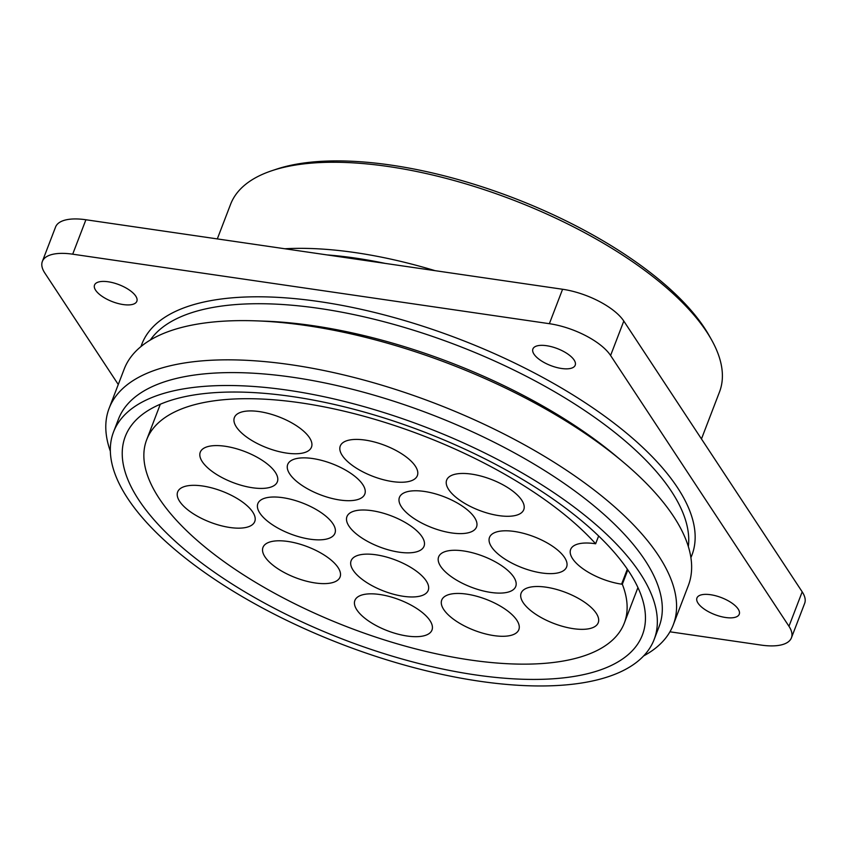 <?xml version="1.0" encoding="UTF-8"?>
<svg xmlns="http://www.w3.org/2000/svg" width="847" height="847" viewBox="0 0 847 847"><rect width="100%" height="100%" fill="white"/><g stroke="black" fill="none" stroke-linecap="round" stroke-linejoin="round"><path stroke-width="1.27" d="M435.083 270.669A261.85 105.24 -159 0 0 355.317 252.618A261.85 105.24 -159 0 0 284.91 248.764M385.089 263.375A257.816 103.62 -159 0 0 326.963 254.905M701.464 438.947L719.505 391.949A261.85 105.24 -159 0 0 711.258 339.308L708.95 335.232A257.816 103.62 -159 0 0 391.018 165.101A257.816 103.62 -159 0 0 276.408 169.199L271.961 170.681A261.85 105.24 -159 0 0 230.596 204.275L217.308 238.907M711.258 339.308A261.85 105.24 -159 0 0 388.36 166.52A261.85 105.24 -159 0 0 271.961 170.681M669.945 631.798L761.093 645.086A50.354 20.243 -159 0 0 791.426 637.833L804.65 603.392A50.354 20.243 -159 0 0 802.194 591.841L623.805 321.066A50.354 20.243 -159 0 0 562.588 289.261L85.907 219.754A50.354 20.243 -159 0 0 55.574 227.007L42.35 261.448A50.354 20.243 -159 0 0 44.806 272.999L118.273 384.506M791.426 637.833A50.354 20.243 -159 0 0 788.97 626.282L610.592 355.496A50.354 20.243 -159 0 0 549.364 323.692L72.694 254.185A50.354 20.243 -159 0 0 42.35 261.448M710.591 594.721A22.657 9.105 -159 0 0 696.943 597.993A22.657 9.105 -159 0 0 714.836 614.615A22.657 9.105 -159 0 0 739.251 614.234A22.657 9.105 -159 0 0 710.591 594.721M546.548 345.703A22.657 9.105 -159 0 0 532.901 348.975A22.657 9.105 -159 0 0 550.783 365.597A22.657 9.105 -159 0 0 575.208 365.216A22.657 9.105 -159 0 0 546.548 345.703M108.183 281.776A22.657 9.105 -159 0 0 94.536 285.047A22.657 9.105 -159 0 0 112.418 301.67A22.657 9.105 -159 0 0 136.843 301.288A22.657 9.105 -159 0 0 108.183 281.776M643.625 655.927A302.125 121.428 -159 0 0 673.249 624.874L688.304 585.648A302.125 121.428 -159 0 0 622.566 461.53L615.938 455.982A289.536 116.367 -159 0 0 312.765 325.65A289.536 116.367 -159 0 0 264.73 321.161L256.09 320.854A302.125 121.428 -159 0 0 124.181 369.101L109.125 408.328A302.125 121.428 -159 0 0 110.354 451.229M673.249 624.874A302.125 121.428 -159 0 0 291.156 364.761A302.125 121.428 -159 0 0 109.125 408.328M654.149 639.496L659.114 626.579A289.536 116.367 -159 0 0 292.946 377.307A289.536 116.367 -159 0 0 118.495 419.053L113.53 431.97A289.536 116.367 -159 0 0 342.135 644.376A289.536 116.367 -159 0 0 654.149 639.496A289.536 116.367 -159 0 0 287.98 390.223A289.536 116.367 -159 0 0 113.53 431.97M622.566 461.53A302.125 121.428 -159 0 0 306.212 325.534A302.125 121.428 -159 0 0 256.09 320.854M399.17 552.18A41.291 16.591 21 0 1 346.942 516.628A41.291 16.591 21 0 1 391.441 515.929A41.291 16.591 21 0 1 424.04 546.22A41.291 16.591 21 0 1 399.17 552.18M310.066 539.19A41.291 16.591 21 0 1 257.848 503.637A41.291 16.591 21 0 1 302.347 502.938A41.291 16.591 21 0 1 334.946 533.229A41.291 16.591 21 0 1 310.066 539.19M229.876 527.49A41.291 16.591 21 0 1 177.658 491.948A41.291 16.591 21 0 1 222.158 491.249A41.291 16.591 21 0 1 254.756 521.54A41.291 16.591 21 0 1 229.876 527.49M595.642 543.774A255.805 102.815 -159 0 0 341.86 410.657A255.805 102.815 -159 0 0 146.679 439.752A255.805 102.815 -159 0 0 348.646 627.405A255.805 102.815 -159 0 0 624.303 623.096A255.805 102.815 -159 0 0 622.323 584.261L621.582 584.155A40.285 16.188 -159 0 1 570.634 549.47A40.285 16.188 -159 0 1 594.901 543.668L595.642 543.774L598.638 535.982M286.604 453.092A41.291 16.591 21 0 1 234.386 417.539A41.291 16.591 21 0 1 278.875 416.851A41.291 16.591 21 0 1 311.484 447.142A41.291 16.591 21 0 1 286.604 453.092M498.883 515.622A41.291 16.591 21 0 1 446.665 480.08A41.291 16.591 21 0 1 491.165 479.381A41.291 16.591 21 0 1 523.764 509.672A41.291 16.591 21 0 1 498.883 515.622M573.355 628.675A41.291 16.591 21 0 1 521.138 593.122A41.291 16.591 21 0 1 565.637 592.434A41.291 16.591 21 0 1 598.236 622.725A41.291 16.591 21 0 1 573.355 628.675M407.1 636.012A41.291 16.591 21 0 1 354.882 600.459A41.291 16.591 21 0 1 399.382 599.761A41.291 16.591 21 0 1 431.981 630.052A41.291 16.591 21 0 1 407.1 636.012M493.96 635.621A41.291 16.591 21 0 1 441.732 600.068A41.291 16.591 21 0 1 486.231 599.38A41.291 16.591 21 0 1 518.83 629.67A41.291 16.591 21 0 1 493.96 635.621M315.19 582.958A41.291 16.591 21 0 1 262.972 547.416A41.291 16.591 21 0 1 307.472 546.717A41.291 16.591 21 0 1 340.071 577.008A41.291 16.591 21 0 1 315.19 582.958M252.48 487.756A41.291 16.591 21 0 1 200.263 452.213A41.291 16.591 21 0 1 244.751 451.515A41.291 16.591 21 0 1 277.35 481.805A41.291 16.591 21 0 1 252.48 487.756M392.479 481.583A41.291 16.591 21 0 1 340.261 446.041A41.291 16.591 21 0 1 384.76 445.342A41.291 16.591 21 0 1 417.359 475.633A41.291 16.591 21 0 1 392.479 481.583M541.72 572.964A41.291 16.591 21 0 1 489.502 537.422A41.291 16.591 21 0 1 534.002 536.723A41.291 16.591 21 0 1 566.601 567.014A41.291 16.591 21 0 1 541.72 572.964M339.922 500.026A41.291 16.591 21 0 1 287.705 464.474A41.291 16.591 21 0 1 332.193 463.785A41.291 16.591 21 0 1 364.803 494.076A41.291 16.591 21 0 1 339.922 500.026M451.652 532.943A41.291 16.591 21 0 1 399.435 497.39A41.291 16.591 21 0 1 443.923 496.691A41.291 16.591 21 0 1 476.533 526.982A41.291 16.591 21 0 1 451.652 532.943M490.847 592.434A41.291 16.591 21 0 1 438.63 556.892A41.291 16.591 21 0 1 483.118 556.193A41.291 16.591 21 0 1 515.728 586.484A41.291 16.591 21 0 1 490.847 592.434M403.341 596.299A41.291 16.591 21 0 1 351.124 560.746A41.291 16.591 21 0 1 395.623 560.058A41.291 16.591 21 0 1 428.222 590.348A41.291 16.591 21 0 1 403.341 596.299M627.828 569.904L622.323 584.261M292.151 396.544A276.948 111.306 -159 0 0 125.282 436.48A276.948 111.306 -159 0 0 343.956 639.644A276.948 111.306 -159 0 0 642.397 634.985A276.948 111.306 -159 0 0 292.151 396.544M788.97 626.282L802.194 591.841M610.592 355.496L623.805 321.066M549.364 323.692L562.588 289.261M72.694 254.185L85.907 219.754M690.898 557.612A294.576 118.389 -159 0 0 594.848 409.228A294.576 118.389 -159 0 0 319.361 301.596A294.576 118.389 -159 0 0 141.015 346.529M688.336 546.548A289.536 116.367 -159 0 0 319.383 308.435A289.536 116.367 -159 0 0 150.321 340.018M627.331 569.173L621.582 584.155M160.316 404.231L146.679 439.752M637.939 587.574L624.303 623.096"/></g></svg>
